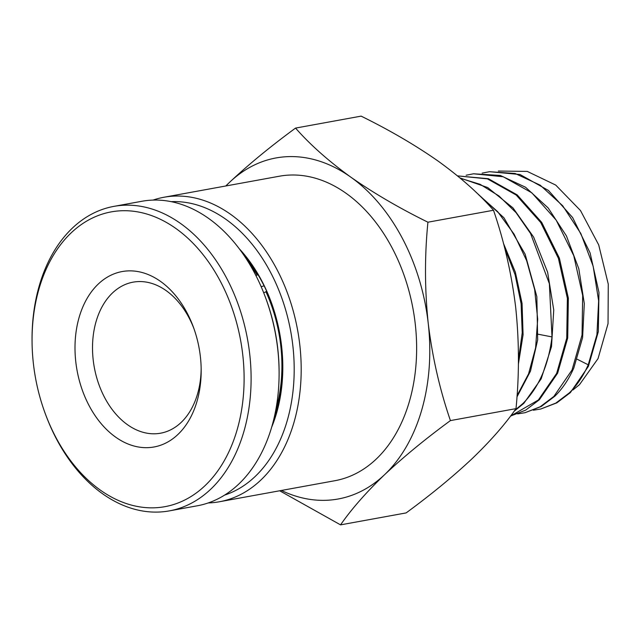 <?xml version="1.0" encoding="UTF-8"?>
<svg xmlns="http://www.w3.org/2000/svg" width="641" height="641" viewBox="0 0 641 641"><rect width="100%" height="100%" fill="white"/><g stroke="black" fill="none" stroke-linecap="round" stroke-linejoin="round"><path stroke-width="0.96" d="M219.414 501.759L334.858 480.718A154.761 107.712 -100.3 0 0 376.251 459.052A154.761 107.712 -100.3 0 0 404.791 277.337A154.761 107.712 -100.3 0 0 279.364 176.219L163.92 197.26A154.761 107.712 79.7 0 1 289.347 298.377A154.761 107.712 79.7 0 1 260.807 480.093A154.761 107.712 79.7 0 1 219.414 501.759A154.761 107.712 79.7 0 1 208.213 502.945M153.023 200.104A154.761 107.712 79.7 0 1 163.92 197.26M171.147 201.659A149.802 104.267 79.7 0 1 284.892 307.343A149.802 104.267 79.7 0 1 255.094 476.551A149.802 104.267 79.7 0 1 224.622 495.092M540.796 409.006L556.837 402.852L570.354 392.629L588.398 366.372L598.325 331.653L598.95 292.36L590.089 252.866L572.637 217.579L548.424 190.449L520.043 174.512L489.548 171.7L515.132 173.487L540.211 185.185L562.726 205.801L580.858 233.58L593.149 266.175L598.638 300.845L596.931 334.666L588.222 364.793C583.286 376.019 577.004 385.369 569.368 392.861L555.843 403.085L540.796 409.006L533.352 410.216M482.12 173.126L489.548 171.7M525.091 412.692L541.236 406.498L554.842 396.202C562.534 388.67 568.855 379.256 573.823 367.966L582.589 337.647L584.312 303.618L578.799 268.731L566.436 235.928L548.191 207.972L525.54 187.236L500.309 175.458L473.555 173.791L503.241 176.756L531.814 192.813L556.188 220.135L573.759 255.671L582.677 295.445L582.044 335.019L572.036 369.985L553.864 396.434L540.243 406.731L525.091 412.692L517.648 413.902M466.119 175.225L473.555 173.791M539.337 399.776L557.63 373.166L567.71 337.983L568.351 298.161L559.385 258.139L541.709 222.387L517.183 194.888L488.434 178.735L457.562 175.882L487.432 178.871L516.189 195.032L540.724 222.539L558.407 258.307L567.381 298.345L566.74 338.184L556.66 373.382L538.352 400.008L510.524 416.089L525.7 410.104L539.337 399.776M514.106 411.274L523.833 403.349L541.172 378.839L551.492 346.685L553.744 309.972L547.622 272.233L533.624 237.09L513.008 207.924L487.689 187.549L459.998 177.934M460.398 178.262L480.133 184.328L498.986 195.978L516.061 212.652L530.58 233.532L549.369 283.715L552.005 336.918C548.504 365.394 538.785 387.613 522.848 403.582L514.771 410.36M516.942 396.955L530.468 371.187L537.671 339.85L536.846 296.679L525.147 254.197L503.914 217.748L475.694 191.923M478.354 194.487L497.696 211.706L514.106 234.197L526.654 260.671L534.658 289.556L537.687 319.186L535.604 347.831L528.577 373.839L517.039 395.681M518.385 364.112L523.08 334.754L522.062 303.457L515.38 272.265L503.393 243.203M504.515 247.49L515.108 274.765L521.109 303.738L522.223 332.799L518.425 360.314M498.329 171.043L527.271 171.411L555.723 185.073L580.482 210.536L598.702 244.894L608.269 284.163L608.037 323.657L598.045 358.599L579.488 384.672L572.934 389.976M281.407 490.461A173.326 120.636 -100.3 0 0 384.544 474.725A173.326 120.636 -100.3 0 0 428.236 323.385A173.326 120.636 -100.3 0 0 350.795 177.132A173.326 120.636 -100.3 0 0 229.67 182.22A173.326 120.636 -100.3 0 0 225.92 185.962M239.133 248.612A133.713 93.065 79.7 0 1 271.007 301.615A133.713 93.065 79.7 0 1 282.801 366.332A133.713 93.065 79.7 0 1 271.672 427.17M279.676 490.774L340.547 524.867C351.452 509.146 366.123 492.432 384.544 474.725C403.558 456.905 425.512 438.861 450.423 420.592C439.75 389.528 432.363 357.125 428.236 323.385C424.695 289.54 424.59 255.815 427.924 222.203C399.343 208.133 373.639 193.117 350.795 177.132C328.545 161.051 310.124 144.698 295.549 128.088C270.638 146.356 248.684 164.4 229.67 182.22L225.752 185.994M273.779 419.334A128.761 89.612 -100.3 0 0 282.801 365.707M271.223 302.207A128.761 89.612 -100.3 0 0 243.868 255.206M427.924 222.203L493.506 210.248C478.931 193.63 460.51 177.285 438.26 161.195C415.416 145.219 389.712 130.195 361.131 116.133L295.549 128.088M450.423 420.592L516.005 408.637C519.338 375.025 519.234 341.292 515.693 307.448C511.566 273.707 504.171 241.304 493.506 210.248M340.547 524.867L406.13 512.912C431.04 494.644 452.995 476.6 472.008 458.78C490.429 441.072 505.1 424.358 516.005 408.637M201.162 368.455A76.76 53.427 79.7 0 1 181.123 422.451A76.76 53.427 79.7 0 1 160.595 433.196A76.76 53.427 79.7 0 1 98.385 383.038A76.76 53.427 79.7 0 1 112.536 292.913A76.76 53.427 79.7 0 1 133.072 282.16A76.76 53.427 79.7 0 1 193.862 328.432M177.91 434.486A89.139 62.041 79.7 0 1 89.147 405.713A89.139 62.041 79.7 0 1 98.257 284.059A89.139 62.041 79.7 0 1 193.318 326.918A89.139 62.041 79.7 0 1 201.178 370.065A89.139 62.041 79.7 0 1 177.91 434.486M205.016 485.678A149.802 104.267 -100.3 0 0 220.328 281.223A149.802 104.267 -100.3 0 0 71.159 232.867A149.802 104.267 -100.3 0 0 32.058 341.14A149.802 104.267 -100.3 0 0 45.271 413.645A149.802 104.267 -100.3 0 0 205.016 485.678M45.271 413.645L45.703 414.799A154.761 107.712 -100.3 0 0 169.328 510.885A154.761 107.712 -100.3 0 0 210.721 489.219A154.761 107.712 -100.3 0 0 239.261 307.504A154.761 107.712 -100.3 0 0 113.834 206.386A154.761 107.712 -100.3 0 0 72.441 228.052A154.761 107.712 -100.3 0 0 32.05 339.906L32.058 341.14M169.328 510.885L197.316 505.789A154.761 107.712 -100.3 0 0 238.708 484.115A154.761 107.712 -100.3 0 0 279.107 372.269A154.761 107.712 -100.3 0 0 265.454 297.368A154.761 107.712 -100.3 0 0 141.821 201.282L113.834 206.386M279.107 372.269L279.099 371.027A149.802 104.267 -100.3 0 0 265.887 298.53L265.454 297.368M266.784 291.463L263.683 292.769M261.167 286.719L264.108 285.83M255.887 275.51L258.002 274.733M265.887 291.631A127.519 88.754 79.7 0 1 275.67 410.617M248.716 262.698A127.519 88.754 79.7 0 1 257.033 274.909M538.2 334.233L552.005 336.918M577.212 359.248L588.222 364.793"/></g></svg>
